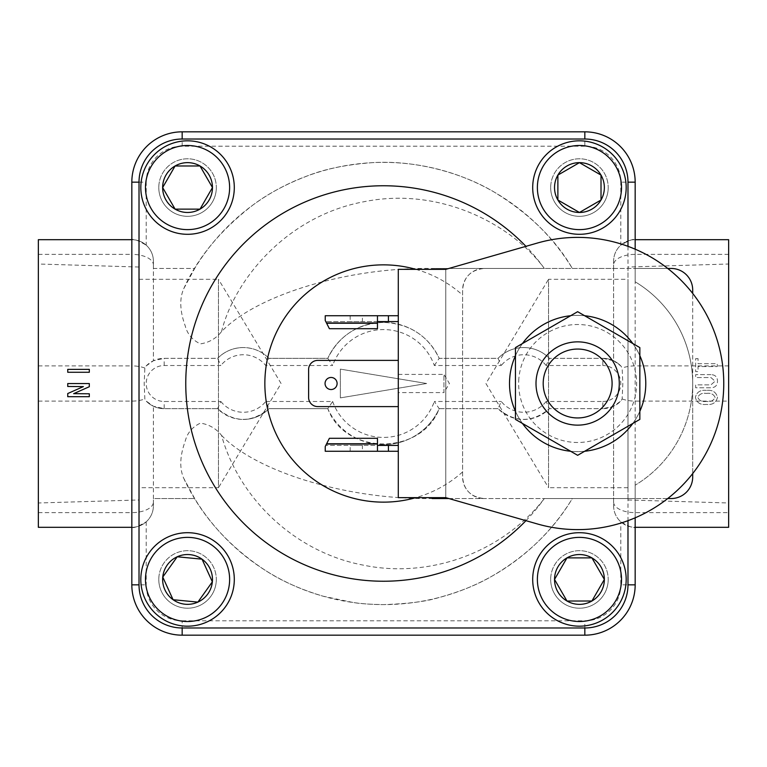 <?xml version="1.0" encoding="UTF-8"?>
<svg xmlns="http://www.w3.org/2000/svg" width="767" height="767" viewBox="0 0 767 767"><rect width="100%" height="100%" fill="white"/><g stroke="black" fill="none" stroke-linecap="round" stroke-linejoin="round"><path stroke-width="0.58" stroke-dasharray="3.83 2.88" d="M541.588 404.324A41.639 41.639 0 0 1 577.647 341.861A41.639 41.639 0 0 1 613.705 362.676A41.639 41.639 0 0 1 577.647 425.139A41.639 41.639 0 0 1 556.823 347.441A41.639 41.639 0 0 1 613.705 362.676A41.639 41.639 0 0 0 556.823 347.441A41.639 41.639 0 0 0 541.588 404.324A41.639 41.639 0 0 0 598.471 419.559A41.639 41.639 0 0 0 613.705 362.676A41.639 41.639 0 0 1 598.471 419.559A41.639 41.639 0 0 1 541.588 404.324M38.35 365.888L131.828 365.888L131.828 254.366A21.572 10.565 180 0 1 153.4 264.931L153.4 261.259L153.4 268.45L194.674 268.45L183.706 288.775C179.353 298.699 179.862 311.066 185.23 325.898C187.311 334.019 192.344 340.011 200.331 343.875C209.017 342.609 216.073 338.535 221.51 331.641C256.581 294.71 348.726 267.069 432.176 268.45L613.6 268.45L613.6 360.758L602.814 358.333A25.167 25.167 0 0 1 620.867 365.964A25.167 25.167 0 0 0 602.814 358.333L602.814 365.523L546.171 365.523L549.393 358.333L602.814 358.333L549.393 358.333C542.374 351.334 533.822 347.739 523.717 347.547C513.669 347.71 505.117 351.305 498.042 358.333L439.194 358.333C428.063 335.649 409.492 323.664 383.5 322.38C357.585 323.626 339.014 335.61 327.806 358.333L268.958 358.333C261.94 351.334 253.388 347.739 243.283 347.547C233.235 347.71 224.683 351.305 217.607 358.333L164.186 358.333A25.167 25.167 0 0 0 146.133 365.964L144.848 368.035L144.177 383.5L144.848 398.965L146.133 401.036L153.4 406.242L164.186 408.667L217.607 408.667C234.692 422.924 251.806 422.924 268.958 408.667L327.806 408.667C345.246 455.608 421.61 455.694 439.194 408.667L498.042 408.667A35.953 35.953 0 0 0 549.393 408.667L602.814 408.667L549.393 408.667L546.171 401.477L602.814 401.477L602.814 408.667A25.167 25.167 0 0 0 620.867 401.036L613.6 406.242L602.814 408.667A25.167 25.167 0 0 0 620.867 401.036L622.152 398.965L622.823 383.5L622.152 368.035L620.867 365.964L613.6 360.758L613.6 261.259A21.572 21.572 0 0 1 620.791 245.181L620.791 182.162A35.953 35.953 0 0 0 584.837 146.209L584.837 131.828L182.162 131.828A50.334 50.334 0 0 0 131.828 182.162L131.828 239.688C133.314 238.585 138.108 240.416 146.209 245.181A21.572 21.572 0 0 1 153.4 261.259A21.572 21.572 0 0 0 131.828 239.688L131.828 254.366L38.35 254.366L38.35 527.312L131.828 527.312L131.828 239.688L38.35 239.688L38.35 254.366M523.717 419.453A35.953 35.953 0 0 0 549.393 408.667C532.24 422.924 515.127 422.924 498.042 408.667L501.263 401.477A28.762 28.762 0 0 0 546.171 401.477M327.806 408.667L268.958 408.667L265.737 401.477L332.657 401.477L327.806 408.667A61.12 61.12 0 0 0 439.194 408.667L434.343 401.477L501.263 401.477M153.4 264.931L153.4 360.758L164.186 358.333L217.607 358.333L220.829 365.523L164.186 365.523A17.977 17.977 0 0 0 146.209 383.5A17.977 17.977 0 0 0 164.186 401.477L220.829 401.477L217.607 408.667A35.953 35.953 0 0 0 268.958 408.667A35.953 35.953 0 0 1 243.283 419.453M325.055 383.5A6.031 6.031 0 0 1 331.076 377.469A6.031 6.031 0 0 1 337.106 383.5A6.031 6.031 0 0 1 331.076 389.531A6.031 6.031 0 0 1 325.055 383.5M398.294 374.411L443.949 374.411L443.949 392.589L449.414 383.5L443.949 374.411L443.949 392.589L398.294 392.589L398.294 374.411L398.294 392.589M362.407 315.736L350.174 315.736L362.407 315.736L362.407 321.584L350.174 321.584L362.407 321.584M350.174 315.736L350.174 321.584M362.407 451.264L350.174 451.264L362.407 451.264L362.407 445.416L350.174 445.416L362.407 445.416M350.174 451.264L350.174 445.416M692.697 473.575A146.114 146.114 0 0 0 537.322 243.062L445.78 269.351L445.78 497.649L537.322 523.938A146.114 146.114 0 0 0 692.697 473.575L692.697 293.425M518.866 378.534A58.992 58.992 0 0 0 572.681 442.281A58.992 58.992 0 0 0 636.428 388.466A58.992 58.992 0 0 0 582.613 324.719A58.992 58.992 0 0 0 518.866 378.534M645.526 389.233A68.129 68.129 0 0 1 571.914 451.38A68.129 68.129 0 0 1 509.767 377.767A68.129 68.129 0 0 0 571.914 451.38A68.129 68.129 0 0 0 645.526 389.233A68.129 68.129 0 0 0 583.38 315.62A68.129 68.129 0 0 0 509.767 377.767A68.129 68.129 0 0 1 583.38 315.62A68.129 68.129 0 0 1 645.526 389.233A68.129 68.129 0 0 0 583.38 315.62A68.129 68.129 0 0 0 509.767 377.767M645.776 383.5A68.129 68.129 0 0 0 577.647 315.371A68.129 68.129 0 0 0 509.518 383.5A68.129 68.129 0 0 0 577.647 451.629A68.129 68.129 0 0 0 645.776 383.5M515.453 355.687A68.129 68.129 0 0 1 522.461 343.549L515.453 347.595L515.453 419.405L522.461 423.451A68.129 68.129 0 0 1 515.453 411.313M570.638 315.736A68.129 68.129 0 0 1 584.655 315.736L577.647 311.69L522.461 343.549M639.841 411.313A68.129 68.129 0 0 1 632.833 423.451L639.841 419.405L639.841 355.687A68.129 68.129 0 0 0 632.833 343.549L584.655 315.736M153.304 555.02A42.07 42.07 0 0 1 211.98 545.193A42.07 42.07 0 0 1 221.807 603.869A42.07 42.07 0 0 1 163.131 613.696A42.07 42.07 0 0 1 153.304 555.02M225.613 606.582A46.739 46.739 0 0 0 214.693 541.387A46.739 46.739 0 0 0 149.498 552.307A46.739 46.739 0 0 0 160.418 617.502A46.739 46.739 0 0 0 225.613 606.582M579.449 621.51A42.07 42.07 0 0 1 537.379 579.449A42.07 42.07 0 0 1 579.44 537.379A42.07 42.07 0 0 1 621.51 579.44A42.07 42.07 0 0 1 579.449 621.51M579.44 532.701A46.739 46.739 0 0 0 532.701 579.449A46.739 46.739 0 0 0 579.449 626.179A46.739 46.739 0 0 0 626.179 579.44A46.739 46.739 0 0 0 579.44 532.701M187.551 145.49A42.07 42.07 0 0 1 229.621 187.551A42.07 42.07 0 0 1 187.551 229.621A42.07 42.07 0 0 1 145.49 187.551A42.07 42.07 0 0 1 187.551 145.49M187.551 234.299A46.739 46.739 0 0 0 234.299 187.551A46.739 46.739 0 0 0 187.551 140.821A46.739 46.739 0 0 0 140.821 187.551A46.739 46.739 0 0 0 187.551 234.299M621.51 187.551A42.07 42.07 0 0 1 579.449 229.621A42.07 42.07 0 0 1 537.379 187.56A42.07 42.07 0 0 1 579.44 145.49A42.07 42.07 0 0 1 621.51 187.551M532.701 187.56A46.739 46.739 0 0 0 579.449 234.299A46.739 46.739 0 0 0 626.179 187.551A46.739 46.739 0 0 0 579.44 140.821A46.739 46.739 0 0 0 532.701 187.56M183.706 478.225C200.781 515.098 227.981 545.807 265.296 570.36C281.268 580.83 300.568 589.449 323.185 596.227L353.501 602.565C360.126 603.687 370.125 604.367 383.5 604.607A221.107 221.107 0 0 1 194.674 498.55L153.4 498.55L153.4 406.242L153.4 505.741A21.572 21.572 0 0 1 146.209 521.819C138.127 526.574 133.333 528.405 131.828 527.312A21.572 21.572 0 0 0 153.4 505.741L153.4 498.55L194.674 498.55L183.706 478.225C179.353 468.273 179.862 455.876 185.25 441.044C187.321 432.933 192.373 426.951 200.417 423.116C209.123 424.467 216.15 428.552 221.51 435.359C239.841 500.678 296.973 552.854 363.683 565.212C430.134 578.922 502.721 552.135 544.33 498.55L627.981 498.55L627.981 520.668M139.019 279.303L218.47 279.303L218.47 487.697L281.077 383.5L218.47 279.303L218.47 487.697L139.019 487.697L139.019 279.303L139.019 487.697M139.019 499.969L139.019 267.031L139.019 499.969L38.35 502.989L38.35 264.011L38.35 502.989M139.019 267.031L38.35 264.011M627.981 487.697L548.53 487.697L548.53 279.303L485.923 383.5L548.53 487.697L548.53 279.303L627.981 279.303L627.981 487.697L627.981 279.303M627.981 267.031L627.981 499.969L627.981 267.031L728.65 264.011L728.65 502.989L728.65 264.011M627.981 499.969L728.65 502.989M158.788 579.449A28.762 28.762 0 0 0 187.551 608.212A28.762 28.762 0 0 0 216.313 579.449A28.762 28.762 0 0 1 187.551 608.212A28.762 28.762 0 0 1 158.788 579.449A28.762 28.762 0 0 1 187.551 550.687A28.762 28.762 0 0 1 216.313 579.449A28.762 28.762 0 0 0 187.551 550.687A28.762 28.762 0 0 0 158.788 579.449M550.687 579.449A28.762 28.762 0 0 0 579.449 608.212A28.762 28.762 0 0 0 608.212 579.449A28.762 28.762 0 0 1 579.449 608.212A28.762 28.762 0 0 1 550.677 579.449A28.762 28.762 0 0 1 579.449 550.677A28.762 28.762 0 0 1 608.212 579.449A28.762 28.762 0 0 0 579.449 550.677A28.762 28.762 0 0 0 550.687 579.449M550.687 187.551A28.762 28.762 0 0 0 579.449 216.323A28.762 28.762 0 0 0 608.212 187.551A28.762 28.762 0 0 1 579.449 216.323A28.762 28.762 0 0 1 550.677 187.551A28.762 28.762 0 0 1 579.449 158.788A28.762 28.762 0 0 1 608.212 187.551A28.762 28.762 0 0 0 579.449 158.788A28.762 28.762 0 0 0 550.687 187.551M158.788 187.551A28.762 28.762 0 0 0 187.56 216.323A28.762 28.762 0 0 0 216.323 187.551A28.762 28.762 0 0 1 187.551 216.323A28.762 28.762 0 0 1 158.788 187.551A28.762 28.762 0 0 1 187.551 158.788A28.762 28.762 0 0 1 216.323 187.551A28.762 28.762 0 0 0 187.56 158.788A28.762 28.762 0 0 0 158.788 187.551M706.388 393.442C710.587 392.752 713.483 394.056 715.093 397.354C713.521 400.719 710.616 402.071 706.388 401.39C702.179 402.071 699.312 400.729 697.807 397.354C699.351 394.056 702.208 392.752 706.388 393.442C710.587 392.752 713.483 394.056 715.093 397.354C713.521 400.719 710.616 402.071 706.388 401.39C702.179 402.071 699.312 400.729 697.807 397.354C699.351 394.056 702.208 392.752 706.388 393.442M578.932 212.171L579.449 212.469M600.503 174.809L579.449 162.642M200.014 209.132L212.171 188.068M199.42 165.979L175.097 165.979L162.642 187.56M162.642 187.551L174.809 208.614M566.986 557.877L554.829 578.932M567.58 601.021L591.903 601.012M591.903 601.021L604.358 579.449L591.903 557.877M201.433 559.105L177.225 556.784L162.757 577.062M212.354 581.827L202.258 559.699M163.007 577.599L173.093 599.727L197.886 602.105M635.172 249.189L635.172 268.45L671.125 268.45A21.572 21.572 0 0 1 692.697 290.022L692.697 383.5A118.645 118.645 0 0 0 635.172 281.805L635.172 268.45L484.169 268.45A21.572 21.572 0 0 0 462.597 290.022L462.597 476.978A21.572 21.572 0 0 0 484.169 498.55C470.88 497.179 463.69 489.988 462.597 476.978L462.597 290.022C463.69 277.021 470.88 269.831 484.169 268.45L667.721 268.45M635.172 517.811L635.172 498.55L671.125 498.55A21.572 21.572 0 0 0 692.697 476.978L692.697 383.5A118.645 118.645 0 0 1 635.172 485.195A118.645 118.645 0 0 0 635.172 281.805L635.172 182.162L620.791 182.162M627.981 498.55L635.172 498.55L635.172 485.195L635.172 527.312C633.686 528.415 628.892 526.584 620.791 521.819A21.572 21.572 0 0 1 613.6 505.741L613.6 406.242L613.6 498.55L448.906 498.55M462.597 471.935A118.645 118.645 0 0 1 415.848 497.649M415.848 269.351A118.645 118.645 0 0 1 462.597 295.065M146.133 365.964L153.4 360.758L153.4 268.45L194.674 268.45A221.107 221.107 0 0 1 572.326 268.45L544.33 268.45A197.742 197.742 0 0 0 525.932 246.332M525.932 520.668A197.742 197.742 0 0 0 544.33 498.55L572.326 498.55A221.107 221.107 0 0 1 383.5 604.607C408.236 603.773 426.586 601.453 438.551 597.646C459.145 592.057 476.892 584.933 491.781 576.285C526.546 556.085 553.4 530.17 572.326 498.55L613.6 498.55L613.6 505.741A21.572 21.572 0 0 0 635.172 527.312L635.172 584.837L620.791 584.837L620.791 521.819M667.721 498.55L432.176 498.55C348.726 499.931 256.581 472.29 221.51 435.359M388.428 451.264L398.294 451.264L398.294 445.416L388.428 445.416L388.428 451.264L325.237 451.264L325.237 446.509L329.398 438.293L377.469 438.293L329.398 438.293L326.349 444.323L329.398 438.293L377.469 438.293L377.469 451.264L377.469 445.416L388.428 445.416L388.428 451.264L388.428 445.416M377.469 444.323L377.469 438.293L377.469 444.323L326.349 444.323L325.793 445.416L326.349 444.323L377.469 444.323L377.469 445.416L325.793 445.416L377.469 445.416L377.469 444.323M377.469 445.416L377.469 451.264M398.294 451.264L398.294 445.416M388.428 321.584L377.469 321.584L377.469 328.707L377.469 315.736L398.294 315.736L398.294 321.584L388.428 321.584L388.428 315.736M377.469 315.736L325.237 315.736L325.237 320.491L329.398 328.707L326.349 322.677L329.398 328.707L377.469 328.707L329.398 328.707L377.469 328.707L377.469 322.677L326.349 322.677L325.793 321.584L326.349 322.677L377.469 322.677L377.469 321.584L325.793 321.584L377.469 321.584L377.469 315.736L377.469 321.584M398.294 315.736L398.294 321.584M398.294 360.394L317.749 360.394A9.137 9.137 0 0 0 308.612 369.531L308.612 397.469A9.137 9.137 0 0 0 317.749 406.606L398.294 406.606L398.294 360.394L398.294 406.606M398.294 269.351L398.294 497.649L445.78 497.649L445.78 269.351L398.294 269.351M67.745 369.368L89.317 369.368L89.317 372.263L67.745 372.263L67.745 369.368M73.67 393.787L89.317 393.787L89.317 396.692L67.745 396.692L67.745 393.538L83.382 386.597L67.745 386.472L67.745 383.567L89.317 383.567L89.317 386.721L73.67 393.787M38.35 512.634L131.828 512.634L131.828 584.837L146.209 584.837A35.953 35.953 0 0 0 182.162 620.791L182.162 635.172L584.837 635.172A50.334 50.334 0 0 0 635.172 584.837A50.334 50.334 0 0 1 584.837 635.172L584.837 620.791A35.953 35.953 0 0 0 620.791 584.837M613.6 505.741A21.572 21.572 0 0 0 635.172 527.312L728.65 527.312L728.65 239.688L635.172 239.688C633.686 238.585 628.892 240.416 620.791 245.181M221.51 331.641C234.836 278.805 287.174 216.102 363.683 201.788C439.932 186.199 512.049 224.53 544.33 268.45L432.176 268.45M183.706 288.775C197.455 257.99 220.512 230.1 252.87 205.096C268.229 193.552 286.618 183.744 308.027 175.672C325.074 168.941 346.377 164.608 371.957 162.69C415.695 159.776 462.674 173.102 494.811 192.45C529.7 214.031 555.538 239.362 572.326 268.45L613.6 268.45L613.6 261.259A21.572 21.572 0 0 1 635.172 239.688A21.572 21.572 0 0 0 613.6 261.259M265.737 365.523L268.958 358.333L327.806 358.333L332.657 365.523L265.737 365.523A28.762 28.762 0 0 0 220.829 365.523M434.343 365.523L439.194 358.333L498.042 358.333L501.263 365.523L434.343 365.523A53.93 53.93 0 0 0 332.657 365.523M498.042 408.667L439.194 408.667A61.12 61.12 0 0 1 383.5 444.62M217.607 408.667L164.186 408.667A25.167 25.167 0 0 1 146.133 401.036A25.167 25.167 0 0 0 164.186 408.667L164.186 401.477M710.923 374.641L695.659 374.641L695.659 377.546L710.923 377.546L715.093 381.209L710.923 384.861L695.659 384.861L695.659 387.766L710.923 387.766C715.199 387.642 717.385 385.456 717.49 381.209C717.385 376.952 715.199 374.766 710.923 374.641C715.199 374.766 717.385 376.952 717.49 381.209C717.385 385.456 715.199 387.642 710.923 387.766L695.659 387.766L695.659 384.861L710.923 384.861L715.093 381.209L710.923 377.546L695.659 377.546L695.659 374.641L710.923 374.641M698.056 358.62L695.659 358.62L695.659 371.621L698.056 371.621L698.056 366.568L717.231 366.568L717.231 363.673L698.056 363.673L698.056 358.62L698.056 363.673L717.231 363.673L717.231 366.568L698.056 366.568L698.056 371.621L695.659 371.621L695.659 358.62L698.056 358.62M706.388 390.413C700.367 389.722 696.714 392.033 695.41 397.354C696.685 402.723 700.348 405.081 706.388 404.42C712.457 405.081 716.157 402.723 717.49 397.354C716.129 392.033 712.428 389.722 706.388 390.413C712.428 389.722 716.129 392.033 717.49 397.354C716.157 402.723 712.457 405.081 706.388 404.42C700.348 405.081 696.685 402.723 695.41 397.354C696.714 392.033 700.367 389.722 706.388 390.413M243.283 347.547A35.953 35.953 0 0 0 217.607 358.333A35.953 35.953 0 0 1 268.958 358.333M383.5 322.38A61.12 61.12 0 0 0 327.806 358.333A61.12 61.12 0 0 1 439.194 358.333M523.717 347.547A35.953 35.953 0 0 0 498.042 358.333A35.953 35.953 0 0 1 549.393 358.333M426.644 383.5L340.356 397.881L340.356 369.119L426.644 383.5L340.356 397.881L340.356 369.119L426.644 383.5M584.655 451.264A68.129 68.129 0 0 1 570.638 451.264L577.647 455.31L632.833 423.451M522.461 423.451L570.638 451.264M639.841 355.687L639.841 347.595L632.833 343.549M332.657 401.477A53.93 53.93 0 0 0 434.343 401.477M220.829 401.477A28.762 28.762 0 0 0 265.737 401.477M635.172 239.688L635.172 527.312M622.152 398.965A21.572 10.565 180 0 0 635.172 401.112L728.65 401.112M164.186 365.523L164.186 358.333M144.848 368.035A21.572 10.565 180 0 0 131.828 365.888L131.828 512.634A21.572 10.565 180 0 0 153.4 502.069M627.981 246.332L627.981 268.45M377.469 443.777L326.627 443.777M377.469 323.223L326.627 323.223M38.35 401.112L131.828 401.112A21.572 10.565 180 0 0 144.848 398.965M131.828 527.312A21.572 21.572 0 0 0 153.4 505.741M153.4 261.259A21.572 21.572 0 0 0 131.828 239.688M584.837 146.209L182.162 146.209L182.162 131.828A50.334 50.334 0 0 0 131.828 182.162L146.209 182.162L146.209 245.181M182.162 620.791L584.837 620.791M146.209 521.819L146.209 584.837M182.162 146.209A35.953 35.953 0 0 0 146.209 182.162M728.65 254.366L635.172 254.366A21.572 10.565 0 0 0 613.6 264.931M613.6 502.069A21.572 10.565 180 0 0 635.172 512.634L728.65 512.634M728.65 365.888L635.172 365.888A21.572 10.565 0 0 0 622.152 368.035M546.171 365.523A28.762 28.762 0 0 0 501.263 365.523M602.814 401.477A17.977 17.977 0 0 0 620.791 383.5A17.977 17.977 0 0 0 602.814 365.523"/><path stroke-width="1.15" d="M613.705 362.676A41.639 41.639 0 0 0 556.823 347.441A41.639 41.639 0 0 0 541.588 404.324A41.639 41.639 0 0 0 598.471 419.559A41.639 41.639 0 0 0 613.705 362.676M557.877 187.56L557.877 200.014A24.908 24.908 0 0 0 601.021 200.014L601.012 175.097A24.908 24.908 0 0 0 554.531 187.56A24.908 24.908 0 0 0 557.877 200.014L579.449 212.469L601.021 200.014L601.012 175.097L579.44 162.642L557.877 175.097L557.877 200.014L578.932 212.171M212.171 188.068L212.469 187.56A24.908 24.908 0 0 0 200.014 165.979L175.097 165.988L162.642 187.56A24.908 24.908 0 0 0 200.014 209.132L212.469 187.56L200.014 165.979L199.42 165.979M174.809 208.614L175.097 209.132L200.014 209.132A24.908 24.908 0 0 0 212.469 187.56M554.829 578.932L554.531 579.449L566.986 601.021A24.908 24.908 0 0 0 604.358 579.449A24.908 24.908 0 0 0 591.903 557.877L566.986 557.877L554.531 579.449A24.908 24.908 0 0 0 566.986 601.021L591.903 601.012L604.358 579.449L591.903 557.877A24.908 24.908 0 0 0 554.531 579.449L566.986 601.021L567.58 601.021M202.258 559.699L202.018 559.162A24.908 24.908 0 0 0 162.757 577.062L173.093 599.727L197.886 602.105A24.908 24.908 0 0 0 212.354 581.827L202.018 559.162L177.225 556.784L162.757 577.062L163.007 577.599M162.757 577.062A24.908 24.908 0 0 0 197.886 602.105L212.354 581.827A24.908 24.908 0 0 0 202.018 559.162L201.433 559.105M337.106 383.5A6.031 6.031 0 0 0 331.076 377.469A6.031 6.031 0 0 0 325.055 383.5A6.031 6.031 0 0 0 331.076 389.531A6.031 6.031 0 0 0 337.106 383.5M723.76 383.5A146.114 146.114 0 0 0 537.322 243.062L445.78 269.351L398.294 269.351L398.294 497.649L445.78 497.649L537.322 523.938A146.114 146.114 0 0 0 723.76 383.5M639.841 411.313A68.129 68.129 0 0 0 639.841 355.687M515.453 355.687A68.129 68.129 0 0 0 515.453 411.313M570.638 315.736A68.129 68.129 0 0 0 522.461 343.549M632.833 343.549A68.129 68.129 0 0 0 584.655 315.736M221.807 603.869A42.06 42.06 0 0 0 211.98 545.193A42.06 42.06 0 0 0 153.304 555.02A42.06 42.06 0 0 0 163.131 613.696A42.06 42.06 0 0 0 221.807 603.869M149.498 552.307A46.739 46.739 0 0 1 214.693 541.387A46.739 46.739 0 0 1 225.613 606.582A46.739 46.739 0 0 1 160.418 617.502A46.739 46.739 0 0 1 149.498 552.307M579.44 537.379A42.07 42.07 0 0 0 537.379 579.449A42.07 42.07 0 0 0 579.449 621.51A42.07 42.07 0 0 0 621.51 579.44A42.07 42.07 0 0 0 579.44 537.379M579.449 626.179A46.739 46.739 0 0 1 532.701 579.449A46.739 46.739 0 0 1 579.44 532.701A46.739 46.739 0 0 1 626.179 579.44A46.739 46.739 0 0 1 579.449 626.179M187.551 229.621A42.07 42.07 0 0 0 229.621 187.551A42.07 42.07 0 0 0 187.551 145.49A42.07 42.07 0 0 0 145.49 187.551A42.07 42.07 0 0 0 187.551 229.621M187.551 140.821A46.739 46.739 0 0 1 234.299 187.551A46.739 46.739 0 0 1 187.551 234.299A46.739 46.739 0 0 1 140.821 187.551A46.739 46.739 0 0 1 187.551 140.821M537.379 187.56A42.07 42.07 0 0 0 579.449 229.621A42.07 42.07 0 0 0 621.51 187.551A42.07 42.07 0 0 0 579.44 145.49A42.07 42.07 0 0 0 537.379 187.56M626.179 187.551A46.739 46.739 0 0 1 579.449 234.299A46.739 46.739 0 0 1 532.701 187.56A46.739 46.739 0 0 1 579.44 140.821A46.739 46.739 0 0 1 626.179 187.551M577.647 417.948A34.448 34.448 0 0 0 612.095 383.5A34.448 34.448 0 0 0 577.647 349.052A34.448 34.448 0 0 0 543.199 383.5A34.448 34.448 0 0 0 577.647 417.948M579.449 212.469L601.021 200.014A24.908 24.908 0 0 0 601.012 175.097M601.021 175.097L600.503 174.809M579.449 162.642L557.877 175.097L557.877 187.551M212.469 187.551L200.014 165.988M200.014 165.979A24.908 24.908 0 0 0 162.642 187.56L175.097 209.132L200.014 209.132M591.903 557.877L566.986 557.877M197.886 602.105L212.354 581.827M692.697 473.575L692.697 476.978A21.572 21.572 0 0 1 671.125 498.55L667.721 498.55M692.697 293.425L692.697 290.022A21.572 21.572 0 0 0 671.125 268.45L667.721 268.45M415.848 497.649A118.645 118.645 0 0 1 264.855 383.5A118.645 118.645 0 0 1 415.848 269.351M525.932 246.332A197.742 197.742 0 0 0 244.558 242.803A197.742 197.742 0 0 0 244.558 524.197A197.742 197.742 0 0 0 525.932 520.668M635.172 249.189L635.172 182.162A50.334 50.334 0 0 0 584.837 131.828L182.162 131.828A50.334 50.334 0 0 0 131.828 182.162L131.828 584.837A50.334 50.334 0 0 0 182.162 635.172L584.837 635.172A50.334 50.334 0 0 0 635.172 584.837L635.172 517.811M377.469 445.416L388.428 445.416L388.428 451.264L398.294 451.264M388.428 451.264L325.237 451.264L325.237 446.509L329.398 438.293L377.469 438.293L377.469 443.777L326.627 443.777M377.469 451.264L377.469 443.777M388.428 445.416L398.294 445.416M398.294 321.584L388.428 321.584L388.428 315.736L325.237 315.736L325.237 320.491L329.398 328.707L377.469 328.707L377.469 323.223L326.627 323.223M388.428 315.736L398.294 315.736M388.428 321.584L377.469 321.584M398.294 360.394L317.749 360.394A9.137 9.137 0 0 0 308.612 369.531L308.612 397.469A9.137 9.137 0 0 0 317.749 406.606L398.294 406.606M377.469 315.736L377.469 323.223M131.828 527.312L38.35 527.312L38.35 239.688L131.828 239.688M89.317 369.368L89.317 372.263L67.745 372.263L67.745 369.368L89.317 369.368M89.317 393.787L89.317 396.692L67.745 396.692L67.745 393.538L83.382 386.597L67.745 386.472L67.745 383.567L89.317 383.567L89.317 386.721L73.67 393.663L89.317 393.787M448.906 498.55L432.176 498.55M627.981 182.162L635.172 182.162A50.334 50.334 0 0 0 584.837 131.828L584.837 139.019A43.144 43.144 0 0 1 627.981 182.162L627.981 246.332M139.019 584.837L131.828 584.837A50.334 50.334 0 0 0 182.162 635.172L182.162 627.981A43.144 43.144 0 0 1 139.019 584.837L139.019 182.162A43.144 43.144 0 0 1 182.162 139.019L584.837 139.019M635.172 239.688L728.65 239.688L728.65 527.312L635.172 527.312M584.655 451.264A68.129 68.129 0 0 0 632.833 423.451M522.461 423.451A68.129 68.129 0 0 0 570.638 451.264M577.647 455.31L639.841 419.405L639.841 347.595L577.647 311.69L515.453 347.595L515.453 419.405L577.647 455.31M635.172 584.837L627.981 584.837A43.144 43.144 0 0 1 584.837 627.981L182.162 627.981M627.981 520.668L627.981 584.837M584.837 635.172L584.837 627.981M131.828 182.162L139.019 182.162M182.162 131.828L182.162 139.019M131.828 584.837A50.334 50.334 0 0 0 182.162 635.172M635.172 182.162A50.334 50.334 0 0 0 584.837 131.828"/></g></svg>
